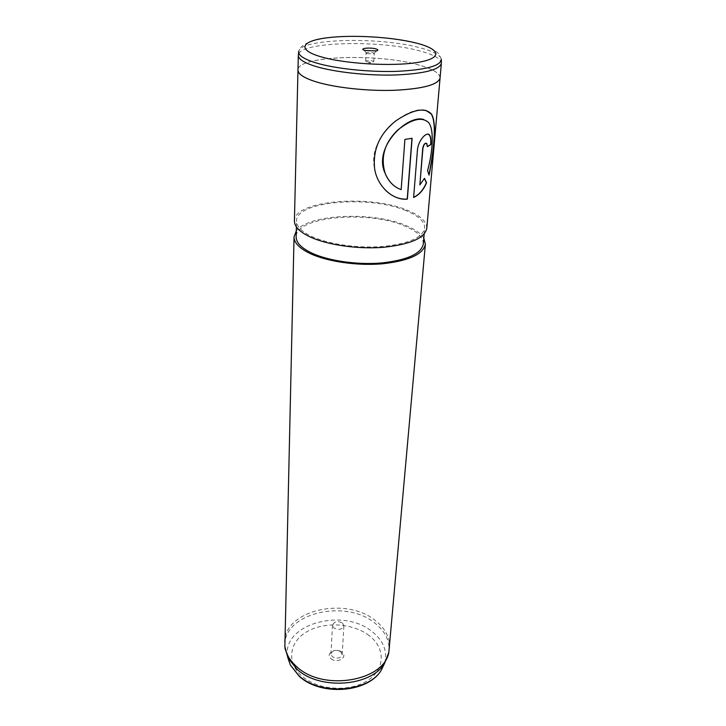 <?xml version="1.0" encoding="UTF-8"?>
<svg xmlns="http://www.w3.org/2000/svg" width="726" height="726" viewBox="0 0 726 726"><rect width="100%" height="100%" fill="white"/><g stroke="black" fill="none" stroke-linecap="round" stroke-linejoin="round"><path stroke-width="0.54" stroke-dasharray="3.63 2.72" d="M441.372 63.371L441.344 62.599C440.301 58.361 433.095 54.468 419.737 50.92C379.861 39.767 300.537 41.6 298.422 54.604M367.211 53.624L373.509 53.869L374.28 53.415L373.155 52.753C369.588 52.109 367.238 52.172 366.095 52.962L367.211 53.624M366.757 61.819L370.668 62.282L373.808 61.601L372.683 60.92C369.135 60.258 366.784 60.331 365.65 61.147L366.757 61.819M440.074 77.981C439.956 73.262 432.805 68.925 418.63 64.977C378.11 53.089 297.007 55.802 297.978 70.032M331.074 658.718C337.091 664.018 348.453 657.057 341.91 652.175C335.984 646.984 324.64 653.736 331.074 658.718M340.766 651.676L342.2 654.534C340.476 658.346 337.2 659.081 332.381 656.731L330.965 653.908C332.671 650.079 335.938 649.334 340.766 651.676M342.436 623.026L343.906 625.848C342.155 629.596 338.824 630.313 333.915 627.981L332.472 625.204C334.205 621.447 337.526 620.721 342.436 623.026M388.809 652.511C390.143 641.24 385.461 631.393 374.743 622.999C345.022 598.297 282.069 613.597 284.882 646.703M389.535 648.3C390.116 637.619 385.315 628.317 375.142 620.403C345.875 596.237 284.102 610.094 284.628 642.428M423.812 238.128C420.862 233.427 414.945 229.244 406.079 225.586C373.11 211.23 308.087 213.961 296.281 230.995M423.303 244.009C423.421 237.266 417.214 231.258 404.663 225.995C368.636 210.005 295.319 216.484 296.135 236.894M405.861 210.604C369.525 195.004 295.691 201.138 296.526 220.976C296.507 226.503 301.689 231.712 312.08 236.612C328.86 244.308 358.163 248.483 382.729 246.495C408.684 243.736 422.668 237.611 424.692 228.136C424.792 221.584 418.521 215.74 405.861 210.604M426.788 228.354C426.897 221.566 420.399 215.513 407.286 210.204C369.743 194.123 293.576 200.449 294.411 220.949M440.128 77.337C439.294 72.836 432.133 68.716 418.666 64.968C378.854 53.325 299.457 55.603 297.987 69.387M427.569 170.746L427.369 170.701C432.206 153.132 434.357 130.453 428.576 122.667L423.748 119.518M395.879 187.045L401.042 189.55L404.79 139.328L411.96 138.321M385.179 189.913C379.653 184.195 376.122 177.099 374.598 168.614C366.748 137.042 408.375 105.061 425.69 110.298M428.975 174.73L427.369 170.701M419.673 184.858L424.411 178.469M413.62 197.354L417.259 150.2C419.483 139.973 423.095 134.637 428.095 134.183M427.178 146.652L426.18 143.176M441.354 59.233L438.803 53.842C434.801 49.758 428.068 46.446 418.603 43.905C379.036 33.523 303.232 32.28 298.785 51.265C300.873 38.451 380.016 36.708 419.8 47.716C433.123 51.219 440.31 55.058 441.354 59.233L441.354 60.213M384.608 663.21C387.666 651.286 383.537 640.777 372.229 631.702C342.835 606.818 280.236 624.723 287.859 657.801M369.235 635.667C353.226 623.162 325.003 621.293 307.243 631.529C289.266 641.566 285.944 662.421 302.07 676.242C317.915 690.226 349.496 692.368 367.392 680.643C385.533 669.118 385.497 647.991 369.235 635.667M298.785 51.265L298.685 52.236M373.509 53.869L376.495 50.902M373.808 61.601L374.28 53.415M368.699 62.173L369.588 63.888L370.668 62.282M343.906 625.848L342.2 654.534M296.38 226.857L296.526 220.976M424.175 234.008L424.692 228.136M332.472 625.204L330.965 653.908M365.65 61.147L366.095 52.962M366.811 53.497L364.18 50.221"/><path stroke-width="1.09" d="M298.685 52.236L298.313 55.376C298.341 59.151 304.176 62.844 315.819 66.456C334.659 72.164 367.637 75.776 395.107 74.996C424.075 73.698 439.502 69.832 441.372 63.371L440.074 77.981C438.186 84.751 422.85 88.862 394.064 90.296C366.784 91.204 334.051 87.528 315.338 81.602C303.786 77.845 297.996 73.988 297.978 70.032L298.313 55.376M364.906 50.448L376.495 50.902C378.545 50.321 378.319 49.649 375.823 48.887C369.997 47.19 358.844 48.442 364.18 50.221L364.906 50.448M284.882 646.703L287.95 657.992L297.097 669.327C319.676 690.408 371.077 686.615 384.499 663.392L388.809 652.511M296.281 230.995L294.039 236.876L284.873 646.612C285.971 654.062 290.001 660.832 296.943 666.913C323.115 691.579 383.936 681.251 388.827 652.42L425.382 244.226L423.812 238.128M294.039 236.876C294.021 242.738 299.312 248.256 309.911 253.428C327.072 261.587 357.101 265.97 382.303 263.81C408.92 260.825 423.276 254.291 425.382 244.226M296.38 226.857L296.135 236.894C296.117 242.584 301.254 247.938 311.554 252.957C328.188 260.843 357.237 265.063 381.613 262.975C407.368 260.08 421.261 253.764 423.303 244.009L424.175 234.008M297.987 69.387L294.411 220.949C294.393 226.648 299.729 232.021 310.419 237.066C327.725 245.034 358.018 249.354 383.419 247.303C410.254 244.453 424.71 238.137 426.788 228.354L440.128 77.337M297.914 70.032C297.941 73.988 303.731 77.845 315.293 81.602C334.014 87.537 366.775 91.222 394.082 90.314C422.886 88.871 438.241 84.761 440.128 77.981M430.827 144.628L427.378 146.697L426.87 143.594C425.127 142.723 423.803 144.383 422.895 148.585L419.864 184.912L424.492 178.297L426.543 182.716C423.666 189.84 419.356 194.768 413.611 197.499L417.432 150.255C418.149 140.018 427.224 130.78 429.692 135.236C430.845 137.105 431.226 140.236 430.827 144.628L430.618 144.592C431.017 140.2 430.636 137.06 429.483 135.19L429.692 135.236M429.093 175.12L427.569 170.746C432.424 153.168 434.565 130.526 428.794 122.73C422.142 116.432 411.706 118.928 397.512 130.208C384.535 143.004 380.406 157.333 385.125 173.205C388.591 181.609 393.946 187.081 401.169 189.622L404.917 139.392L412.114 138.294L407.377 199.124C393.51 200.757 377.329 186.918 374.625 168.65C372.656 149.538 379.743 133.593 395.897 120.806C412.985 109.381 424.819 107.103 431.425 113.991C437.406 123.493 433.685 152.687 429.093 175.12M423.748 119.518C407.567 114.036 372.792 147.36 385.07 173.187C387.466 179.24 391.069 183.859 395.879 187.045M411.96 138.321L407.222 199.06C399.373 199.623 392.022 196.583 385.179 189.913M425.69 110.298L431.199 113.937C437.179 123.375 433.467 152.324 428.975 174.73M419.864 184.912L422.704 148.531C423.358 145.019 424.51 143.231 426.18 143.176M424.411 178.469L426.344 182.68C423.476 189.74 419.238 194.632 413.62 197.354M428.095 134.183L429.483 135.19M427.378 146.552L430.618 144.592M441.354 59.233C440.972 65.821 426.189 69.859 397.013 71.348C369.307 72.291 335.367 68.707 316.155 62.944C303.695 59.096 297.905 55.203 298.785 51.265M416.388 43.097C392.33 36.917 352.119 34.549 326.881 37.816C301.344 40.974 296.58 49.695 320.792 56.737C344.605 63.843 392.013 66.665 417.405 62.472C443.159 58.379 440.755 49.214 416.388 43.097M287.859 657.801L290.373 665.052L299.003 675.806C320.293 695.771 368.572 692.168 381.304 670.143L384.608 663.21M384.499 663.392L381.304 670.143C368.028 692.894 320.656 696.379 299.203 676.242L290.373 665.052L287.95 657.992M285.1 649.117L284.873 646.612M388.319 654.888L388.827 652.42M441.354 60.213L441.344 62.599"/></g></svg>
